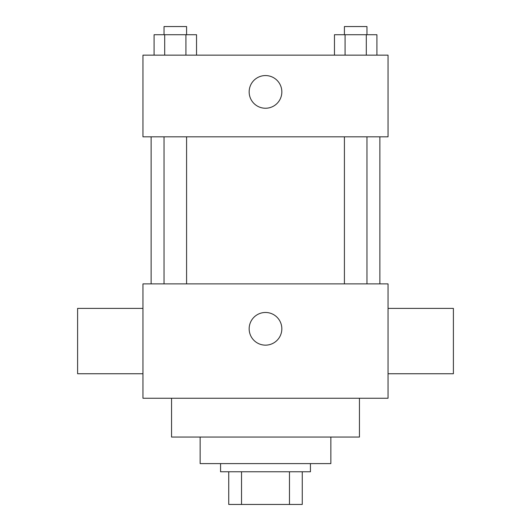 <?xml version="1.0" encoding="UTF-8"?>
<svg xmlns="http://www.w3.org/2000/svg" width="531" height="531" viewBox="0 0 531 531"><rect width="100%" height="100%" fill="white"/><g stroke="black" fill="none" stroke-linecap="round" stroke-linejoin="round"><path stroke-width="0.8" d="M289.468 471.774L289.468 504.45L228.742 504.45L228.742 471.774M289.468 504.45L302.258 504.45L302.258 471.774L302.258 504.45M310.429 463.603L310.429 471.774L220.571 471.774L220.571 463.603M241.532 471.774L241.532 504.45M330.853 437.053L330.853 463.603L200.147 463.603L200.147 437.053M359.447 398.25L359.447 437.053L171.553 437.053L171.553 398.25M388.042 398.25L142.958 398.25L142.958 283.879L388.042 283.879L388.042 398.25M249.158 328.808A16.342 16.342 0 0 1 273.671 314.664A16.342 16.342 0 0 1 273.671 342.96A16.342 16.342 0 0 1 249.158 328.808M388.042 308.392L453.394 308.392L453.394 373.744L388.042 373.744M142.958 373.744L77.606 373.744L77.606 308.392L142.958 308.392M388.042 136.832L142.958 136.832L142.958 55.144L388.042 55.144L388.042 136.832M281.842 91.903A16.342 16.342 0 0 1 257.329 106.054A16.342 16.342 0 0 1 257.329 77.752A16.342 16.342 0 0 1 281.842 91.903M376.91 55.144L376.91 34.721L334.464 34.721L334.464 55.144M366.304 34.721L366.304 55.144M345.077 34.721L345.077 55.144M344.413 34.721L344.413 26.55L366.961 26.55L366.961 34.721M196.536 55.144L196.536 34.721L154.09 34.721L154.09 55.144M185.923 34.721L185.923 55.144M164.696 34.721L164.696 55.144M164.039 34.721L164.039 26.55L186.587 26.55L186.587 34.721M151.129 136.832L151.129 283.879M379.871 136.832L379.871 283.879M366.961 283.879L366.961 136.832M344.413 283.879L344.413 136.832M164.039 136.832L164.039 283.879M186.587 136.832L186.587 283.879"/></g></svg>
